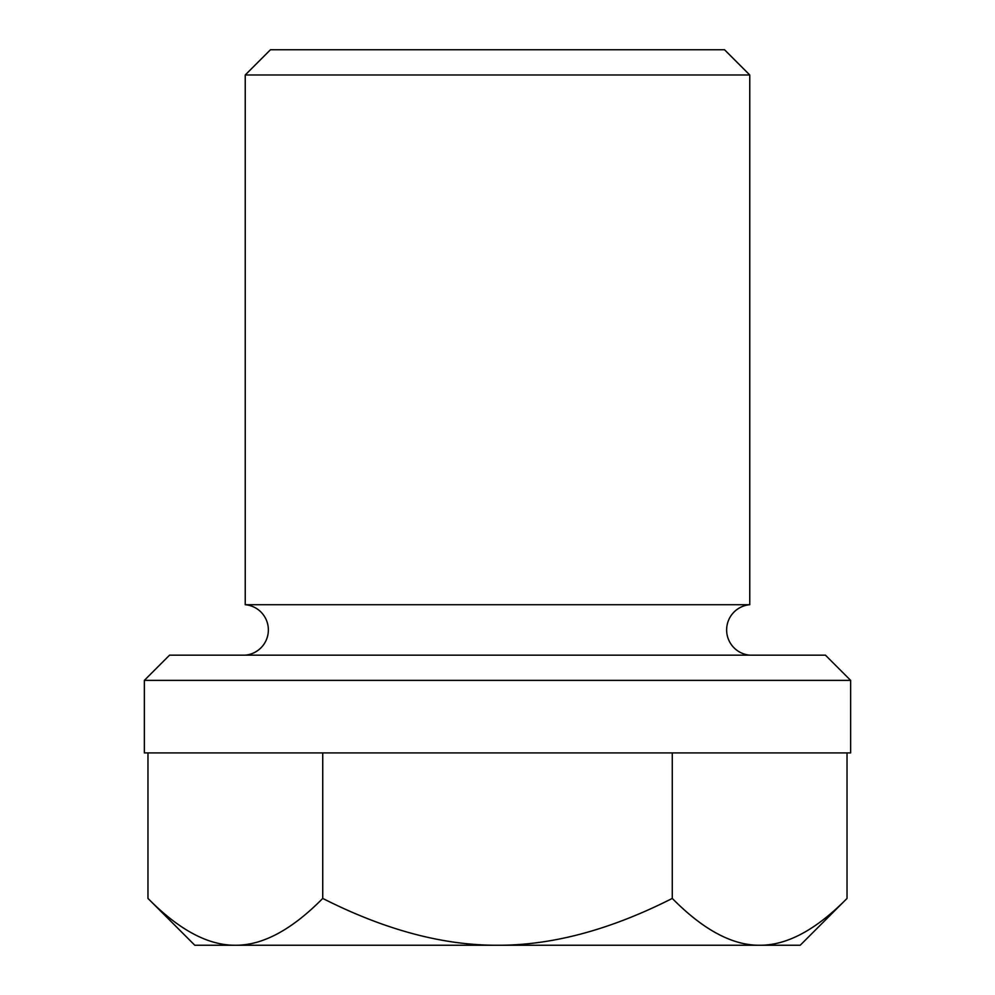 <?xml version="1.0" encoding="UTF-8"?>
<svg xmlns="http://www.w3.org/2000/svg" width="995" height="995" viewBox="0 0 995 995"><rect width="100%" height="100%" fill="white"/><g stroke="black" fill="none" stroke-linecap="round" stroke-linejoin="round"><path stroke-width="1.49" d="M245.243 655.158A25.323 25.323 0 0 0 268.364 629.934A25.323 25.323 0 0 0 245.243 604.711L749.757 604.711A25.323 25.323 0 0 0 726.636 629.934A25.323 25.323 0 0 0 749.757 655.158M749.757 74.973L724.534 49.75L270.466 49.75L245.243 74.973L749.757 74.973L749.757 604.711M144.35 680.381L850.65 680.381L850.65 752.904L144.35 752.904L144.35 680.381L169.573 655.158L825.427 655.158L850.65 680.381M847.031 898.423L800.204 945.25L759.645 945.25C786.921 945.437 816.049 929.827 847.031 898.423L847.031 752.904M759.645 945.25L497.5 945.25C552.051 945.437 610.308 929.827 672.272 898.423C703.241 929.827 732.37 945.437 759.645 945.25M497.5 945.25L235.355 945.25C262.63 945.437 291.759 929.827 322.728 898.423C384.692 929.827 442.949 945.437 497.5 945.25M235.355 945.25L194.796 945.25L147.969 898.423C178.951 929.827 208.079 945.437 235.355 945.25M672.272 752.904L672.272 898.423M322.728 752.904L322.728 898.423M147.969 752.904L147.969 898.423M245.243 74.973L245.243 604.711"/></g></svg>
